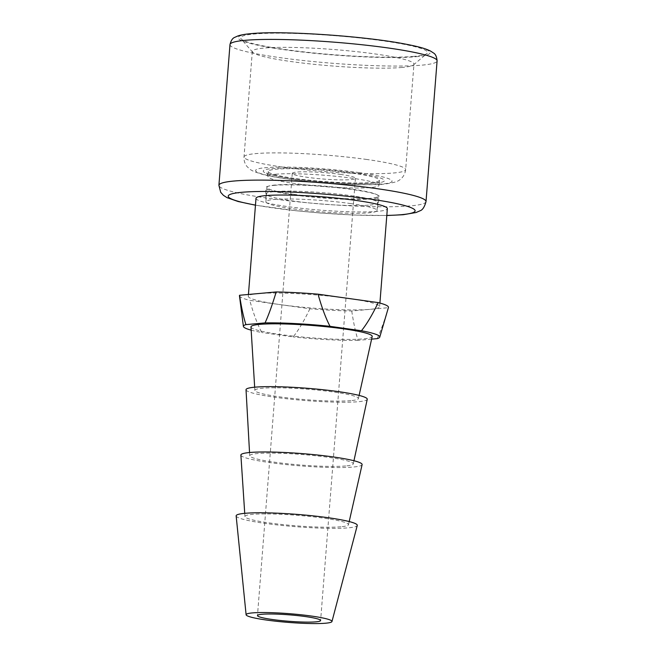 <?xml version="1.0" encoding="UTF-8"?>
<svg xmlns="http://www.w3.org/2000/svg" width="656" height="656" viewBox="0 0 656 656"><rect width="100%" height="100%" fill="white"/><g stroke="black" fill="none" stroke-linecap="round" stroke-linejoin="round"><path stroke-width="0.49" stroke-dasharray="3.28 2.46" d="M240.883 455.084A60.803 6.191 -175.5 0 0 285.327 464.489A60.803 6.191 -175.5 0 0 353.281 467.031A60.803 6.191 -175.5 0 0 362.104 464.628M345.728 465.965A51.939 5.289 4.5 0 1 287.664 463.8A51.939 5.289 4.5 0 1 249.723 455.764A51.939 5.289 4.5 0 1 257.275 453.567A51.939 5.289 4.5 0 1 316.028 455.805A51.939 5.289 4.5 0 1 353.264 463.915A51.939 5.289 4.5 0 1 345.728 465.965M340.94 526.776A51.939 5.289 4.5 0 1 282.9 524.603A51.939 5.289 4.5 0 1 244.942 516.575A51.939 5.289 4.5 0 1 252.494 514.37A51.939 5.289 4.5 0 1 311.272 516.616A51.939 5.289 4.5 0 1 348.484 524.726A51.939 5.289 4.5 0 1 340.94 526.776M236.152 515.919A60.754 6.183 -175.5 0 0 280.661 525.3A60.754 6.183 -175.5 0 0 348.451 527.826A60.754 6.183 -175.5 0 0 357.266 525.448M340.267 174.365A31.668 3.223 4.5 0 1 355.421 178.334A31.668 3.223 4.5 0 1 339.201 179.867A31.668 3.223 4.5 0 1 307.426 177.333A31.668 3.223 4.5 0 1 292.273 173.364A31.668 3.223 4.5 0 1 308.492 171.831A31.668 3.223 4.5 0 1 340.267 174.365M352.748 173.241A55.735 5.674 -175.5 0 0 296.824 168.772A55.735 5.674 -175.5 0 0 268.279 171.478A55.735 5.674 -175.5 0 0 294.946 178.457A55.735 5.674 -175.5 0 0 350.87 182.926A55.735 5.674 -175.5 0 0 379.414 180.22A55.735 5.674 -175.5 0 0 352.748 173.241M275.987 174.217A55.735 5.674 -175.5 0 0 267.886 176.505A55.735 5.674 -175.5 0 0 294.552 183.483A55.735 5.674 4.5 0 0 370.911 187.534A55.735 5.674 -175.5 0 0 379.02 185.246A55.735 5.674 -175.5 0 0 352.354 178.26A55.735 5.674 4.5 0 0 275.987 174.217M402.177 67.445A81.073 8.257 4.5 0 1 291.108 61.557A81.073 8.257 4.5 0 1 252.675 52.275A81.073 8.257 4.5 0 1 252.322 51.398A81.073 8.257 4.5 0 1 264.106 48.077A81.073 8.257 4.5 0 1 375.175 53.964A81.073 8.257 4.5 0 1 413.961 64.124A81.073 8.257 4.5 0 1 413.469 64.928A81.073 8.257 4.5 0 1 402.177 67.445M413.952 56.391A93.742 9.545 4.5 0 1 285.532 49.585A93.742 9.545 4.5 0 1 241.096 38.852A93.742 9.545 4.5 0 1 254.307 34.005A93.742 9.545 4.5 0 1 382.735 40.803A93.742 9.545 4.5 0 1 427.015 53.489A93.742 9.545 4.5 0 1 413.952 56.391M256.004 198.317A65.871 6.708 -175.5 0 0 303.687 208.559A65.871 6.708 -175.5 0 0 377.766 211.355A65.871 6.708 -175.5 0 0 387.343 208.657M377.241 338.627C380.808 330.821 384.514 320.505 388.36 307.689L351.739 310.993A74.735 7.61 -175.5 0 1 309.878 308.779L279.809 304.564A65.871 6.708 4.5 0 1 248.296 296.307A65.871 6.708 4.5 0 1 257.874 293.609A65.871 6.708 4.5 0 1 348.115 298.39A65.871 6.708 4.5 0 1 379.627 306.647A65.871 6.708 4.5 0 1 370.05 309.345A65.871 6.708 4.5 0 1 279.809 304.564L249.739 300.341C253.454 313.601 257.447 324.318 261.728 332.51A68.404 6.962 4.5 0 1 251.166 330.157M309.878 308.779C304.204 320.677 298.619 330.058 293.142 336.913L261.728 332.51M239.456 295.774A74.735 7.61 -175.5 0 0 249.739 300.341M371.599 339.136L358.11 340.357C355.741 333.117 353.617 323.334 351.739 310.993M358.11 340.357A68.404 6.962 4.5 0 1 293.142 336.913M250.969 326.942A60.803 6.191 -175.5 0 0 295.397 336.348A60.803 6.191 -175.5 0 0 363.367 338.89A60.803 6.191 -175.5 0 0 372.19 336.487M350.87 400.644A51.939 5.289 4.5 0 1 292.814 398.471A51.939 5.289 4.5 0 1 254.864 390.443A51.939 5.289 4.5 0 1 262.416 388.237A51.939 5.289 4.5 0 1 321.186 390.484A51.939 5.289 4.5 0 1 358.406 398.594A51.939 5.289 4.5 0 1 350.87 400.644M246.025 389.754A60.803 6.191 -175.5 0 0 290.444 399.16A60.803 6.191 -175.5 0 0 358.422 401.702A60.803 6.191 -175.5 0 0 367.245 399.299M350.361 203.532A55.735 5.674 4.5 0 1 377.028 210.519A55.735 5.674 4.5 0 1 368.926 212.798A55.735 5.674 -175.5 0 1 292.568 208.756A55.735 5.674 4.5 0 1 265.901 201.769A55.735 5.674 4.5 0 1 274.003 199.481A55.735 5.674 -175.5 0 1 350.361 203.532M293.699 194.291A55.735 5.674 -175.5 0 0 370.066 198.333A55.735 5.674 -175.5 0 0 378.168 196.054A55.735 5.674 -175.5 0 0 376.429 194.455A55.735 5.674 -175.5 0 0 351.501 189.067A55.735 5.674 -175.5 0 0 275.143 185.025A55.735 5.674 -175.5 0 0 269.001 186.001A55.735 5.674 -175.5 0 0 267.033 187.304A55.735 5.674 -175.5 0 0 293.699 194.291M274.019 185.369A57.006 5.806 4.5 0 1 330.952 187.075A57.006 5.806 4.5 0 1 377.618 195.021A57.006 5.806 4.5 0 1 379.381 196.726A57.006 5.806 4.5 0 1 371.099 198.989A57.006 5.806 4.5 0 1 307.344 196.603A57.006 5.806 4.5 0 1 265.737 187.78A57.006 5.806 4.5 0 1 267.746 186.378A57.006 5.806 4.5 0 1 274.019 185.369M375.626 183.114A60.803 6.191 -175.5 0 0 355.372 173.004A60.803 6.191 -175.5 0 0 272.076 168.584A60.803 6.191 -175.5 0 0 292.322 178.694A60.803 6.191 -175.5 0 0 375.626 183.114M359.316 172.643A68.404 6.962 -175.5 0 0 265.942 167.649A68.404 6.962 -175.5 0 0 287.287 178.899A68.404 6.962 4.5 0 0 288.378 179.055A68.404 6.962 -175.5 0 0 381.759 184.049A68.404 6.962 -175.5 0 0 360.415 172.799A68.404 6.962 4.5 0 0 359.316 172.643M366.868 159.49A81.073 8.257 -175.5 0 0 285.524 152.987A81.073 8.257 -175.5 0 0 244.016 156.923A81.073 8.257 -175.5 0 0 281.498 166.903A81.073 8.257 -175.5 0 0 282.802 167.083A81.073 8.257 -175.5 0 0 364.146 173.586A81.073 8.257 -175.5 0 0 405.654 169.65A81.073 8.257 -175.5 0 0 368.172 159.67A81.073 8.257 -175.5 0 0 366.868 159.49M416.117 56.695A96.268 9.799 -175.5 0 0 384.465 40.746A96.268 9.799 -175.5 0 0 252.683 33.653A96.268 9.799 4.5 0 0 252.142 33.702A96.268 9.799 -175.5 0 0 283.794 49.651A96.268 9.799 -175.5 0 0 415.576 56.744A96.268 9.799 4.5 0 0 416.117 56.695M229.985 44.583A103.869 10.578 -175.5 0 0 305.171 60.729A103.869 10.578 -175.5 0 0 421.988 65.141A103.869 10.578 -175.5 0 0 437.093 60.885M426.015 201.589A103.869 10.578 4.5 0 1 410.91 205.845A103.869 10.578 4.5 0 1 294.093 201.433A103.869 10.578 4.5 0 1 218.907 185.287M386.81 215.422A93.742 9.545 4.5 0 1 255.471 205.09M369.951 205.066A56.227 5.724 -175.5 0 0 378.118 202.835A56.227 5.724 -175.5 0 0 337.774 194.061A56.227 5.724 -175.5 0 0 274.2 191.634A56.227 5.724 -175.5 0 0 266.024 194.012A56.227 5.724 -175.5 0 0 307.065 202.712A56.227 5.724 -175.5 0 0 369.951 205.066M244.942 516.575L244.729 513.336M355.421 178.334L320.612 620.543M292.273 173.364L257.472 615.574M268.279 171.478L267.886 176.505C267.664 174.553 267.222 173.414 266.541 173.069C264.065 172.856 279.079 177.415 298.947 179.539C325.417 182.926 360.579 184.516 374.773 183.09L380.882 182.073C380.16 182.302 379.537 183.36 379.02 185.246L379.414 180.22M252.322 51.398L244.016 156.923C243.794 160.581 244.827 163.828 247.132 166.665L250.264 169.543L254.003 171.618L263.146 174.578C269.534 176.161 277.685 177.645 287.607 179.039C314.093 182.803 350.804 185.23 373.026 184.656C380.833 184.779 388.385 183.86 395.683 181.909C398.651 181.081 404.711 177.538 405.654 169.65L413.961 64.124M413.469 64.928L427.015 53.489M255.463 205.189L295.553 210.699L320.448 213.02L352.994 215.004L386.802 215.529M248.435 294.462L248.296 296.307M379.906 303.064L379.627 306.647M254.864 390.443L254.667 387.196M358.406 398.594L359.111 395.42M249.723 455.764L249.542 452.525M353.264 463.915L353.953 460.742M252.675 52.275L241.096 38.852M348.484 524.726L349.197 521.561M378.168 196.054L377.028 210.519L379.381 196.726M267.033 187.304L265.901 201.769L265.737 187.78M376.429 194.455L377.618 195.021M269.001 186.001L267.746 186.378"/><path stroke-width="0.98" d="M349.197 521.561L362.104 464.628A60.803 6.191 -175.5 0 0 318.537 455.133A60.803 6.191 -175.5 0 0 249.731 452.509A60.803 6.191 -175.5 0 0 240.883 455.084L244.729 513.336M331.969 621.519L357.266 525.448A60.754 6.183 -175.5 0 0 313.847 515.952A60.754 6.183 -175.5 0 0 244.983 513.312A60.754 6.183 -175.5 0 0 236.152 515.919L246.107 614.762A43.066 4.387 4.5 0 1 252.371 612.909A43.066 4.387 4.5 0 1 301.186 614.787A43.066 4.387 4.5 0 1 331.969 621.519A43.066 4.387 4.5 0 1 325.72 623.2A43.066 4.387 4.5 0 1 277.66 621.412A43.066 4.387 4.5 0 1 246.107 614.762M305.466 616.574A31.668 3.223 4.5 0 1 320.612 620.543A31.668 3.223 4.5 0 1 304.4 622.077A31.668 3.223 4.5 0 1 272.625 619.543A31.668 3.223 4.5 0 1 257.472 615.574A31.668 3.223 4.5 0 1 273.691 614.032A31.668 3.223 4.5 0 1 305.466 616.574M379.906 303.064L387.343 208.657A65.871 6.708 -175.5 0 0 339.66 198.415A65.871 6.708 -175.5 0 0 265.582 195.619A65.871 6.708 -175.5 0 0 256.004 198.317L248.435 294.462M251.166 330.157A68.404 6.962 4.5 0 1 243.401 326.409A68.404 6.962 4.5 0 1 245.934 324.622L265.057 322.9C268.616 315.126 272.322 304.81 276.176 291.953L239.563 295.266C241.424 307.566 243.548 317.348 245.934 324.622M239.563 295.266A74.735 7.61 -175.5 0 0 239.456 295.774L243.401 326.409M265.057 322.9A68.404 6.962 4.5 0 1 330.034 326.335C325.737 318.111 321.743 307.393 318.045 294.175A74.735 7.61 -175.5 0 0 276.176 291.953M330.034 326.335L361.448 330.747C366.909 323.925 372.485 314.544 378.184 302.605L318.045 294.175M361.448 330.747A68.404 6.962 4.5 0 1 379.75 337.143A68.404 6.962 4.5 0 1 377.241 338.627L371.599 339.136M379.75 337.143L388.434 307.5A74.735 7.61 -175.5 0 0 378.184 302.605M359.111 395.42L372.19 336.487A60.803 6.191 -175.5 0 0 328.607 326.991A60.803 6.191 -175.5 0 0 259.809 324.367A60.803 6.191 -175.5 0 0 250.969 326.942L254.667 387.196M353.953 460.742L367.245 399.299A60.803 6.191 -175.5 0 0 323.654 389.803A60.803 6.191 -175.5 0 0 254.872 387.179A60.803 6.191 -175.5 0 0 246.025 389.754L249.542 452.525M437.093 60.885A103.869 10.578 -175.5 0 0 361.907 44.739A103.869 10.578 -175.5 0 0 245.09 40.328A103.869 10.578 -175.5 0 0 229.985 44.583L218.907 185.287A103.869 10.578 4.5 0 1 234.012 181.031A103.869 10.578 4.5 0 1 350.829 185.443A103.869 10.578 4.5 0 1 426.015 201.589L437.093 60.885C436.724 56.76 435.551 54.136 433.559 53.021L430.426 50.996C425.178 48.495 419.405 46.724 402.899 43.616C361.251 35.818 281.367 30.529 250.879 33.669C245.533 34.12 241.269 34.858 238.095 35.867L234.7 37.376C232.56 38.171 230.986 40.574 229.985 44.583M386.81 215.422A93.742 9.545 4.5 0 0 401.005 214.725A93.742 9.545 -175.5 0 0 401.505 214.684A93.742 9.545 4.5 0 0 370.665 199.153A93.742 9.545 4.5 0 0 242.343 192.249A93.742 9.545 -175.5 0 0 241.843 192.29A93.742 9.545 4.5 0 0 255.471 205.09M218.907 185.287L220.695 192.298L223.401 195.324L227.025 197.645L238.087 201.499L255.463 205.189M386.802 215.529L403.194 214.725L416.043 212.528L420.012 210.797C422.53 210.059 424.53 206.993 426.015 201.589"/></g></svg>
